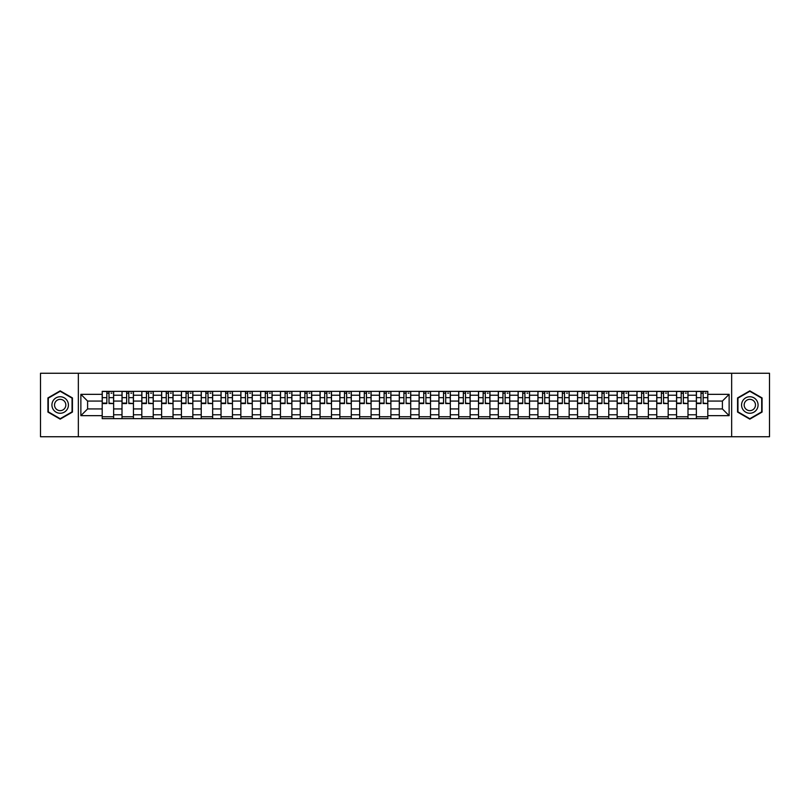 <?xml version="1.0" encoding="UTF-8"?>
<svg xmlns="http://www.w3.org/2000/svg" width="810" height="810" viewBox="0 0 810 810"><rect width="100%" height="100%" fill="white"/><g stroke="black" fill="none" stroke-linecap="round" stroke-linejoin="round"><path stroke-width="1.21" d="M731.663 436.742L769.5 436.742L769.5 373.258L40.5 373.258L40.5 436.742L731.663 436.742L731.663 373.258M122.006 418.649L122.006 395.219L113.633 395.219L113.633 418.649M113.633 395.219L113.633 391.351M122.006 395.219L122.006 391.351M133.437 391.351L133.437 418.649M141.811 418.649L141.811 391.351M153.242 391.351L153.242 418.649M161.615 418.649L161.615 391.351M173.046 391.351L173.046 418.649M181.42 418.649L181.42 391.351M192.851 391.351L192.851 418.649M201.234 418.649L201.234 391.351M212.655 391.351L212.655 418.649M221.039 418.649L221.039 391.351M232.46 391.351L232.46 418.649M240.843 418.649L240.843 391.351M252.264 391.351L252.264 418.649M260.648 418.649L260.648 391.351M272.069 391.351L272.069 418.649M280.452 418.649L280.452 391.351M291.883 391.351L291.883 418.649M300.257 418.649L300.257 391.351M311.688 391.351L311.688 418.649M320.061 418.649L320.061 391.351M331.492 391.351L331.492 418.649M339.866 418.649L339.866 391.351M351.297 391.351L351.297 418.649M359.68 418.649L359.68 391.351M371.101 391.351L371.101 418.649M379.485 418.649L379.485 391.351M390.906 391.351L390.906 418.649M399.289 418.649L399.289 391.351M410.71 391.351L410.71 418.649M419.094 418.649L419.094 391.351M430.515 391.351L430.515 418.649M438.899 418.649L438.899 391.351M450.319 391.351L450.319 418.649M458.703 418.649L458.703 391.351M470.134 391.351L470.134 418.649M478.507 418.649L478.507 391.351M489.939 391.351L489.939 418.649M498.312 418.649L498.312 391.351M509.743 391.351L509.743 418.649M518.116 418.649L518.116 391.351M529.548 391.351L529.548 418.649M537.931 418.649L537.931 391.351M549.352 391.351L549.352 418.649M557.736 418.649L557.736 391.351M569.157 391.351L569.157 418.649M577.54 418.649L577.54 391.351M588.961 391.351L588.961 418.649M597.345 418.649L597.345 391.351M608.766 391.351L608.766 418.649M617.149 418.649L617.149 391.351M628.58 391.351L628.58 418.649M636.954 418.649L636.954 391.351M648.385 391.351L648.385 418.649M656.758 418.649L656.758 391.351M668.189 391.351L668.189 418.649M676.563 418.649L676.563 391.351M687.994 391.351L687.994 418.649M696.367 418.649L696.367 391.351M696.367 408.939L687.994 408.939M676.563 408.939L668.189 408.939M656.758 408.939L648.385 408.939M636.954 408.939L628.58 408.939M617.149 408.939L608.766 408.939M597.345 408.939L588.961 408.939M577.54 408.939L569.157 408.939M557.736 408.939L549.352 408.939M537.931 408.939L529.548 408.939M518.116 408.939L509.743 408.939M498.312 408.939L489.939 408.939M478.507 408.939L470.134 408.939M458.703 408.939L450.319 408.939M438.899 408.939L430.515 408.939M419.094 408.939L410.71 408.939M399.289 408.939L390.906 408.939M379.485 408.939L371.101 408.939M359.68 408.939L351.297 408.939M339.866 408.939L331.492 408.939M320.061 408.939L311.688 408.939M300.257 408.939L291.883 408.939M280.452 408.939L272.069 408.939M260.648 408.939L252.264 408.939M240.843 408.939L232.46 408.939M221.039 408.939L212.655 408.939M201.234 408.939L192.851 408.939M181.42 408.939L173.046 408.939M161.615 408.939L153.242 408.939M141.811 408.939L133.437 408.939M122.006 408.939L113.633 408.939M696.367 401.061L687.994 401.061M676.563 401.061L668.189 401.061M656.758 401.061L648.385 401.061M636.954 401.061L628.58 401.061M617.149 401.061L608.766 401.061M597.345 401.061L588.961 401.061M577.54 401.061L569.157 401.061M557.736 401.061L549.352 401.061M537.931 401.061L529.548 401.061M518.116 401.061L509.743 401.061M498.312 401.061L489.939 401.061M478.507 401.061L470.134 401.061M458.703 401.061L450.319 401.061M438.899 401.061L430.515 401.061M419.094 401.061L410.71 401.061M399.289 401.061L390.906 401.061M379.485 401.061L371.101 401.061M359.68 401.061L351.297 401.061M339.866 401.061L331.492 401.061M320.061 401.061L311.688 401.061M300.257 401.061L291.883 401.061M280.452 401.061L272.069 401.061M260.648 401.061L252.264 401.061M240.843 401.061L232.46 401.061M221.039 401.061L212.655 401.061M201.234 401.061L192.851 401.061M181.42 401.061L173.046 401.061M161.615 401.061L153.242 401.061M141.811 401.061L133.437 401.061M122.006 401.061L113.633 401.061M87.601 408.939L102.202 408.939L102.202 401.061L87.601 401.061L87.601 408.939L80.868 415.662L80.868 394.338L102.202 394.338L102.202 401.061M707.798 401.061L707.798 408.939L722.399 408.939L722.399 401.061L707.798 401.061L707.798 391.351L102.202 391.351L102.202 394.338M707.798 394.338L729.132 394.338L729.132 415.662L707.798 415.662L707.798 408.939M102.202 408.939L102.202 418.649L707.798 418.649L707.798 415.662M102.202 415.662L80.868 415.662M78.337 436.742L78.337 373.258M72.434 397.923L60.183 390.855L47.932 397.923L47.932 412.077L60.183 419.145L72.434 412.077L72.434 397.923M762.068 397.923L749.817 390.855L737.566 397.923L737.566 412.077L749.817 419.145L762.068 412.077L762.068 397.923M113.633 416.745L102.202 416.745M106.839 393.255L108.996 393.255M133.437 416.745L122.006 416.745M126.643 393.255L128.8 393.255M153.242 416.745L141.811 416.745M146.448 393.255L148.605 393.255M173.046 416.745L161.615 416.745M166.252 393.255L168.409 393.255M192.851 416.745L181.42 416.745M186.057 393.255L188.214 393.255M212.655 416.745L201.234 416.745M205.861 393.255L208.018 393.255M232.46 416.745L221.039 416.745M225.666 393.255L227.833 393.255M252.264 416.745L240.843 416.745M245.481 393.255L247.637 393.255M272.069 416.745L260.648 416.745M265.285 393.255L267.442 393.255M291.883 416.745L280.452 416.745M285.09 393.255L287.246 393.255M311.688 416.745L300.257 416.745M304.894 393.255L307.051 393.255M331.492 416.745L320.061 416.745M324.699 393.255L326.855 393.255M351.297 416.745L339.866 416.745M344.503 393.255L346.66 393.255M371.101 416.745L359.68 416.745M364.308 393.255L366.464 393.255M390.906 416.745L379.485 416.745M384.112 393.255L386.269 393.255M410.71 416.745L399.289 416.745M403.917 393.255L406.083 393.255M430.515 416.745L419.094 416.745M423.731 393.255L425.888 393.255M450.319 416.745L438.899 416.745M443.536 393.255L445.692 393.255M470.134 416.745L458.703 416.745M463.34 393.255L465.497 393.255M489.939 416.745L478.507 416.745M483.145 393.255L485.301 393.255M509.743 416.745L498.312 416.745M502.949 393.255L505.106 393.255M529.548 416.745L518.116 416.745M522.754 393.255L524.91 393.255M549.352 416.745L537.931 416.745M542.558 393.255L544.715 393.255M569.157 416.745L557.736 416.745M562.363 393.255L564.519 393.255M588.961 416.745L577.54 416.745M582.167 393.255L584.334 393.255M608.766 416.745L597.345 416.745M601.982 393.255L604.138 393.255M628.58 416.745L617.149 416.745M621.786 393.255L623.943 393.255M648.385 416.745L636.954 416.745M641.591 393.255L643.747 393.255M668.189 416.745L656.758 416.745M661.395 393.255L663.552 393.255M687.994 416.745L676.563 416.745M681.2 393.255L683.356 393.255M707.798 416.745L696.367 416.745M701.004 393.255L703.161 393.255M80.868 394.338L87.601 401.061M722.399 408.939L729.132 415.662M722.399 401.061L729.132 394.338M108.996 403.107L113.562 403.542L108.996 403.542L108.996 391.483L113.562 391.483L111.031 391.483M113.562 403.107L113.562 391.483M106.839 393.133L108.996 393.133M111.031 393.133L111.912 393.133M104.804 391.483L102.262 391.483L102.262 403.542L106.839 403.542L106.839 391.483L104.996 391.483M102.262 391.483L110.838 391.483M128.8 403.107L133.367 403.542L128.8 403.542L128.8 391.483L133.367 391.483L130.835 391.483M133.367 403.107L133.367 391.483M126.643 393.133L128.8 393.133M130.835 393.133L131.716 393.133M124.608 391.483L122.067 391.483L122.067 403.542L126.643 403.542L126.643 391.483L124.801 391.483M122.067 391.483L130.643 391.483M148.605 403.107L153.181 403.542L148.605 403.542L148.605 391.483L153.181 391.483L150.64 391.483M153.181 403.107L153.181 391.483M146.448 393.133L148.605 393.133M150.64 393.133L151.531 393.133M144.413 391.483L141.882 391.483L141.882 403.542L146.448 403.542L146.448 391.483L144.605 391.483M141.882 391.483L150.447 391.483M53.035 409.131A8.252 8.252 0 0 0 64.304 412.148A8.252 8.252 0 0 0 67.321 400.869A8.252 8.252 0 0 0 56.052 397.852A8.252 8.252 0 0 0 53.035 409.131M55.282 407.825A5.65 5.65 0 0 0 63.008 409.89A5.65 5.65 0 0 0 65.073 402.175A5.65 5.65 0 0 0 57.358 400.11A5.65 5.65 0 0 0 55.282 407.825M60.183 391.291L72.049 398.145L72.049 411.855L60.183 418.709L48.306 411.855L48.306 398.145L60.183 391.291M742.679 409.131A8.252 8.252 0 0 0 753.948 412.148A8.252 8.252 0 0 0 756.965 400.869A8.252 8.252 0 0 0 745.696 397.852A8.252 8.252 0 0 0 742.679 409.131M744.927 407.825A5.65 5.65 0 0 0 752.642 409.89A5.65 5.65 0 0 0 754.717 402.175A5.65 5.65 0 0 0 746.992 400.11A5.65 5.65 0 0 0 744.927 407.825M749.817 391.291L761.694 398.145L761.694 411.855L749.817 418.709L737.951 411.855L737.951 398.145L749.817 391.291M168.409 403.107L172.986 403.542L168.409 403.542L168.409 391.483L172.986 391.483L170.444 391.483M172.986 403.107L172.986 391.483M166.252 393.133L168.409 393.133M170.444 393.133L171.335 393.133M164.217 391.483L161.686 391.483L161.686 403.542L166.252 403.542L166.252 391.483L164.41 391.483M161.686 391.483L170.252 391.483M188.214 403.107L192.79 403.542L188.214 403.542L188.214 391.483L192.79 391.483L190.249 391.483M192.79 403.107L192.79 391.483M186.057 393.133L188.214 393.133M190.249 393.133L191.14 393.133M184.032 391.483L181.491 391.483L181.491 403.542L186.057 403.542L186.057 391.483L184.214 391.483M181.491 391.483L190.056 391.483M208.018 403.107L212.595 403.542L208.018 403.542L208.018 391.483L212.595 391.483L210.053 391.483M212.595 403.107L212.595 391.483M205.861 393.133L208.018 393.133M210.053 393.133L210.944 393.133M203.836 391.483L201.295 391.483L201.295 403.542L205.861 403.542L205.861 391.483L204.019 391.483M201.295 391.483L209.861 391.483M227.833 403.107L232.399 403.542L227.833 403.542L227.833 391.483L232.399 391.483L229.858 391.483M232.399 403.107L232.399 391.483M225.666 393.133L227.833 393.133M229.858 393.133L230.749 393.133M223.641 391.483L221.1 391.483L221.1 403.542L225.666 403.542L225.666 391.483L223.833 391.483M221.1 391.483L229.665 391.483M247.637 403.107L252.204 403.542L247.637 403.542L247.637 391.483L252.204 391.483L249.662 391.483M252.204 403.107L252.204 391.483M245.481 393.133L247.637 393.133M249.662 393.133L250.553 393.133M243.445 391.483L240.904 391.483L240.904 403.542L245.481 403.542L245.481 391.483L243.638 391.483M240.904 391.483L249.47 391.483M267.442 403.107L272.008 403.542L267.442 403.542L267.442 391.483L272.008 391.483L269.467 391.483M272.008 403.107L272.008 391.483M265.285 393.133L267.442 393.133M269.467 393.133L270.358 393.133M263.25 391.483L260.709 391.483L260.709 403.542L265.285 403.542L265.285 391.483L263.442 391.483M260.709 391.483L269.284 391.483M287.246 403.107L291.813 403.542L287.246 403.542L287.246 391.483L291.813 391.483L289.281 391.483M291.813 403.107L291.813 391.483M285.09 393.133L287.246 393.133M289.281 393.133L290.162 393.133M283.054 391.483L280.513 391.483L280.513 403.542L285.09 403.542L285.09 391.483L283.247 391.483M280.513 391.483L289.089 391.483M307.051 403.107L311.617 403.542L307.051 403.542L307.051 391.483L311.617 391.483L309.086 391.483M311.617 403.107L311.617 391.483M304.894 393.133L307.051 393.133M309.086 393.133L309.967 393.133M302.859 391.483L300.318 391.483L300.318 403.542L304.894 403.542L304.894 391.483L303.051 391.483M300.318 391.483L308.893 391.483M326.855 403.107L331.432 403.542L326.855 403.542L326.855 391.483L331.432 391.483L328.89 391.483M331.432 403.107L331.432 391.483M324.699 393.133L326.855 393.133M328.89 393.133L329.781 393.133M322.663 391.483L320.132 391.483L320.132 403.542L324.699 403.542L324.699 391.483L322.856 391.483M320.132 391.483L328.698 391.483M346.66 403.107L351.236 403.542L346.66 403.542L346.66 391.483L351.236 391.483L348.695 391.483M351.236 403.107L351.236 391.483M344.503 393.133L346.66 393.133M348.695 393.133L349.586 393.133M342.468 391.483L339.937 391.483L339.937 403.542L344.503 403.542L344.503 391.483L342.66 391.483M339.937 391.483L348.502 391.483M366.464 403.107L371.041 403.542L366.464 403.542L366.464 391.483L371.041 391.483L368.499 391.483M371.041 403.107L371.041 391.483M364.308 393.133L366.464 393.133M368.499 393.133L369.39 393.133M362.283 391.483L359.741 391.483L359.741 403.542L364.308 403.542L364.308 391.483L362.465 391.483M359.741 391.483L368.307 391.483M386.269 403.107L390.845 403.542L386.269 403.542L386.269 391.483L390.845 391.483L388.304 391.483M390.845 403.107L390.845 391.483M384.112 393.133L386.269 393.133M388.304 393.133L389.195 393.133M382.087 391.483L379.546 391.483L379.546 403.542L384.112 403.542L384.112 391.483L382.269 391.483M379.546 391.483L388.111 391.483M406.083 403.107L410.65 403.542L406.083 403.542L406.083 391.483L410.65 391.483L408.108 391.483M410.65 403.107L410.65 391.483M403.917 393.133L406.083 393.133M408.108 393.133L408.999 393.133M401.892 391.483L399.35 391.483L399.35 403.542L403.917 403.542L403.917 391.483L402.084 391.483M399.35 391.483L407.916 391.483M425.888 403.107L430.454 403.542L425.888 403.542L425.888 391.483L430.454 391.483L427.913 391.483M430.454 403.107L430.454 391.483M423.731 393.133L425.888 393.133M427.913 393.133L428.804 393.133M421.696 391.483L419.155 391.483L419.155 403.542L423.731 403.542L423.731 391.483L421.888 391.483M419.155 391.483L427.731 391.483M445.692 403.107L450.259 403.542L445.692 403.542L445.692 391.483L450.259 391.483L447.717 391.483M450.259 403.107L450.259 391.483M443.536 393.133L445.692 393.133M447.717 393.133L448.608 393.133M441.501 391.483L438.959 391.483L438.959 403.542L443.536 403.542L443.536 391.483L441.693 391.483M438.959 391.483L447.535 391.483M465.497 403.107L470.063 403.542L465.497 403.542L465.497 391.483L470.063 391.483L467.532 391.483M470.063 403.107L470.063 391.483M463.34 393.133L465.497 393.133M467.532 393.133L468.413 393.133M461.305 391.483L458.764 391.483L458.764 403.542L463.34 403.542L463.34 391.483L461.498 391.483M458.764 391.483L467.34 391.483M485.301 403.107L489.868 403.542L485.301 403.542L485.301 391.483L489.868 391.483L487.336 391.483M489.868 403.107L489.868 391.483M483.145 393.133L485.301 393.133M487.336 393.133L488.217 393.133M481.11 391.483L478.568 391.483L478.568 403.542L483.145 403.542L483.145 391.483L481.302 391.483M478.568 391.483L487.144 391.483M505.106 403.107L509.682 403.542L505.106 403.542L505.106 391.483L509.682 391.483L507.141 391.483M509.682 403.107L509.682 391.483M502.949 393.133L505.106 393.133M507.141 393.133L508.032 393.133M500.914 391.483L498.383 391.483L498.383 403.542L502.949 403.542L502.949 391.483L501.106 391.483M498.383 391.483L506.949 391.483M524.91 403.107L529.487 403.542L524.91 403.542L524.91 391.483L529.487 391.483L526.946 391.483M529.487 403.107L529.487 391.483M522.754 393.133L524.91 393.133M526.946 393.133L527.837 393.133M520.719 391.483L518.187 391.483L518.187 403.542L522.754 403.542L522.754 391.483L520.911 391.483M518.187 391.483L526.753 391.483M544.715 403.107L549.291 403.542L544.715 403.542L544.715 391.483L549.291 391.483L546.75 391.483M549.291 403.107L549.291 391.483M542.558 393.133L544.715 393.133M546.75 393.133L547.641 393.133M540.533 391.483L537.992 391.483L537.992 403.542L542.558 403.542L542.558 391.483L540.715 391.483M537.992 391.483L546.558 391.483M564.519 403.107L569.096 403.542L564.519 403.542L564.519 391.483L569.096 391.483L566.554 391.483M569.096 403.107L569.096 391.483M562.363 393.133L564.519 393.133M566.554 393.133L567.446 393.133M560.338 391.483L557.796 391.483L557.796 403.542L562.363 403.542L562.363 391.483L560.53 391.483M557.796 391.483L566.362 391.483M584.334 403.107L588.9 403.542L584.334 403.542L584.334 391.483L588.9 391.483L586.359 391.483M588.9 403.107L588.9 391.483M582.167 393.133L584.334 393.133M586.359 393.133L587.25 393.133M580.142 391.483L577.601 391.483L577.601 403.542L582.167 403.542L582.167 391.483L580.335 391.483M577.601 391.483L586.167 391.483M604.138 403.107L608.705 403.542L604.138 403.542L604.138 391.483L608.705 391.483L606.163 391.483M608.705 403.107L608.705 391.483M601.982 393.133L604.138 393.133M606.163 393.133L607.054 393.133M599.947 391.483L597.405 391.483L597.405 403.542L601.982 403.542L601.982 391.483L600.139 391.483M597.405 391.483L605.981 391.483M623.943 403.107L628.509 403.542L623.943 403.542L623.943 391.483L628.509 391.483L625.968 391.483M628.509 403.107L628.509 391.483M621.786 393.133L623.943 393.133M625.968 393.133L626.859 393.133M619.751 391.483L617.21 391.483L617.21 403.542L621.786 403.542L621.786 391.483L619.944 391.483M617.21 391.483L625.786 391.483M643.747 403.107L648.314 403.542L643.747 403.542L643.747 391.483L648.314 391.483L645.783 391.483M648.314 403.107L648.314 391.483M641.591 393.133L643.747 393.133M645.783 393.133L646.663 393.133M639.556 391.483L637.014 391.483L637.014 403.542L641.591 403.542L641.591 391.483L639.748 391.483M637.014 391.483L645.59 391.483M663.552 403.107L668.118 403.542L663.552 403.542L663.552 391.483L668.118 391.483L665.587 391.483M668.118 403.107L668.118 391.483M661.395 393.133L663.552 393.133M665.587 393.133L666.468 393.133M659.36 391.483L656.819 391.483L656.819 403.542L661.395 403.542L661.395 391.483L659.553 391.483M656.819 391.483L665.395 391.483M683.356 403.107L687.933 403.542L683.356 403.542L683.356 391.483L687.933 391.483L685.392 391.483M687.933 403.107L687.933 391.483M681.2 393.133L683.356 393.133M685.392 393.133L686.283 393.133M679.165 391.483L676.633 391.483L676.633 403.542L681.2 403.542L681.2 391.483L679.357 391.483M676.633 391.483L685.199 391.483M703.161 403.107L707.737 403.542L703.161 403.542L703.161 391.483L707.737 391.483L705.196 391.483M707.737 403.107L707.737 391.483M701.004 393.133L703.161 393.133M705.196 393.133L706.087 393.133M698.969 391.483L696.438 391.483L696.438 403.542L701.004 403.542L701.004 391.483L699.162 391.483M696.438 391.483L705.004 391.483M676.563 395.219L668.189 395.219M656.758 395.219L648.385 395.219M636.954 395.219L628.58 395.219M617.149 395.219L608.766 395.219M597.345 395.219L588.961 395.219M577.54 395.219L569.157 395.219M557.736 395.219L549.352 395.219M537.931 395.219L529.548 395.219M518.116 395.219L509.743 395.219M498.312 395.219L489.939 395.219M478.507 395.219L470.134 395.219M458.703 395.219L450.319 395.219M438.899 395.219L430.515 395.219M419.094 395.219L410.71 395.219M399.289 395.219L390.906 395.219M379.485 395.219L371.101 395.219M359.68 395.219L351.297 395.219M339.866 395.219L331.492 395.219M320.061 395.219L311.688 395.219M300.257 395.219L291.883 395.219M280.452 395.219L272.069 395.219M260.648 395.219L252.264 395.219M240.843 395.219L232.46 395.219M221.039 395.219L212.655 395.219M201.234 395.219L192.851 395.219M181.42 395.219L173.046 395.219M161.615 395.219L153.242 395.219M141.811 395.219L133.437 395.219M696.367 395.219L687.994 395.219M676.563 414.781L668.189 414.781M656.758 414.781L648.385 414.781M636.954 414.781L628.58 414.781M617.149 414.781L608.766 414.781M597.345 414.781L588.961 414.781M577.54 414.781L569.157 414.781M557.736 414.781L549.352 414.781M537.931 414.781L529.548 414.781M518.116 414.781L509.743 414.781M498.312 414.781L489.939 414.781M478.507 414.781L470.134 414.781M458.703 414.781L450.319 414.781M438.899 414.781L430.515 414.781M419.094 414.781L410.71 414.781M399.289 414.781L390.906 414.781M379.485 414.781L371.101 414.781M359.68 414.781L351.297 414.781M339.866 414.781L331.492 414.781M320.061 414.781L311.688 414.781M300.257 414.781L291.883 414.781M280.452 414.781L272.069 414.781M260.648 414.781L252.264 414.781M240.843 414.781L232.46 414.781M221.039 414.781L212.655 414.781M201.234 414.781L192.851 414.781M181.42 414.781L173.046 414.781M161.615 414.781L153.242 414.781M141.811 414.781L133.437 414.781M122.006 414.781L113.633 414.781M696.367 414.781L687.994 414.781M108.996 397.649L113.562 397.649M102.262 403.107L106.839 403.107M102.262 397.649L106.839 397.649M128.8 397.649L133.367 397.649M122.067 403.107L126.643 403.107M122.067 397.649L126.643 397.649M148.605 397.649L153.181 397.649M141.882 403.107L146.448 403.107M141.882 397.649L146.448 397.649M168.409 397.649L172.986 397.649M161.686 403.107L166.252 403.107M161.686 397.649L166.252 397.649M188.214 397.649L192.79 397.649M181.491 403.107L186.057 403.107M181.491 397.649L186.057 397.649M208.018 397.649L212.595 397.649M201.295 403.107L205.861 403.107M201.295 397.649L205.861 397.649M227.833 397.649L232.399 397.649M221.1 403.107L225.666 403.107M221.1 397.649L225.666 397.649M247.637 397.649L252.204 397.649M240.904 403.107L245.481 403.107M240.904 397.649L245.481 397.649M267.442 397.649L272.008 397.649M260.709 403.107L265.285 403.107M260.709 397.649L265.285 397.649M287.246 397.649L291.813 397.649M280.513 403.107L285.09 403.107M280.513 397.649L285.09 397.649M307.051 397.649L311.617 397.649M300.318 403.107L304.894 403.107M300.318 397.649L304.894 397.649M326.855 397.649L331.432 397.649M320.132 403.107L324.699 403.107M320.132 397.649L324.699 397.649M346.66 397.649L351.236 397.649M339.937 403.107L344.503 403.107M339.937 397.649L344.503 397.649M366.464 397.649L371.041 397.649M359.741 403.107L364.308 403.107M359.741 397.649L364.308 397.649M386.269 397.649L390.845 397.649M379.546 403.107L384.112 403.107M379.546 397.649L384.112 397.649M406.083 397.649L410.65 397.649M399.35 403.107L403.917 403.107M399.35 397.649L403.917 397.649M425.888 397.649L430.454 397.649M419.155 403.107L423.731 403.107M419.155 397.649L423.731 397.649M445.692 397.649L450.259 397.649M438.959 403.107L443.536 403.107M438.959 397.649L443.536 397.649M465.497 397.649L470.063 397.649M458.764 403.107L463.34 403.107M458.764 397.649L463.34 397.649M485.301 397.649L489.868 397.649M478.568 403.107L483.145 403.107M478.568 397.649L483.145 397.649M505.106 397.649L509.682 397.649M498.383 403.107L502.949 403.107M498.383 397.649L502.949 397.649M524.91 397.649L529.487 397.649M518.187 403.107L522.754 403.107M518.187 397.649L522.754 397.649M544.715 397.649L549.291 397.649M537.992 403.107L542.558 403.107M537.992 397.649L542.558 397.649M564.519 397.649L569.096 397.649M557.796 403.107L562.363 403.107M557.796 397.649L562.363 397.649M584.334 397.649L588.9 397.649M577.601 403.107L582.167 403.107M577.601 397.649L582.167 397.649M604.138 397.649L608.705 397.649M597.405 403.107L601.982 403.107M597.405 397.649L601.982 397.649M623.943 397.649L628.509 397.649M617.21 403.107L621.786 403.107M617.21 397.649L621.786 397.649M643.747 397.649L648.314 397.649M637.014 403.107L641.591 403.107M637.014 397.649L641.591 397.649M663.552 397.649L668.118 397.649M656.819 403.107L661.395 403.107M656.819 397.649L661.395 397.649M683.356 397.649L687.933 397.649M676.633 403.107L681.2 403.107M676.633 397.649L681.2 397.649M703.161 397.649L707.737 397.649M696.438 403.107L701.004 403.107M696.438 397.649L701.004 397.649"/></g></svg>
